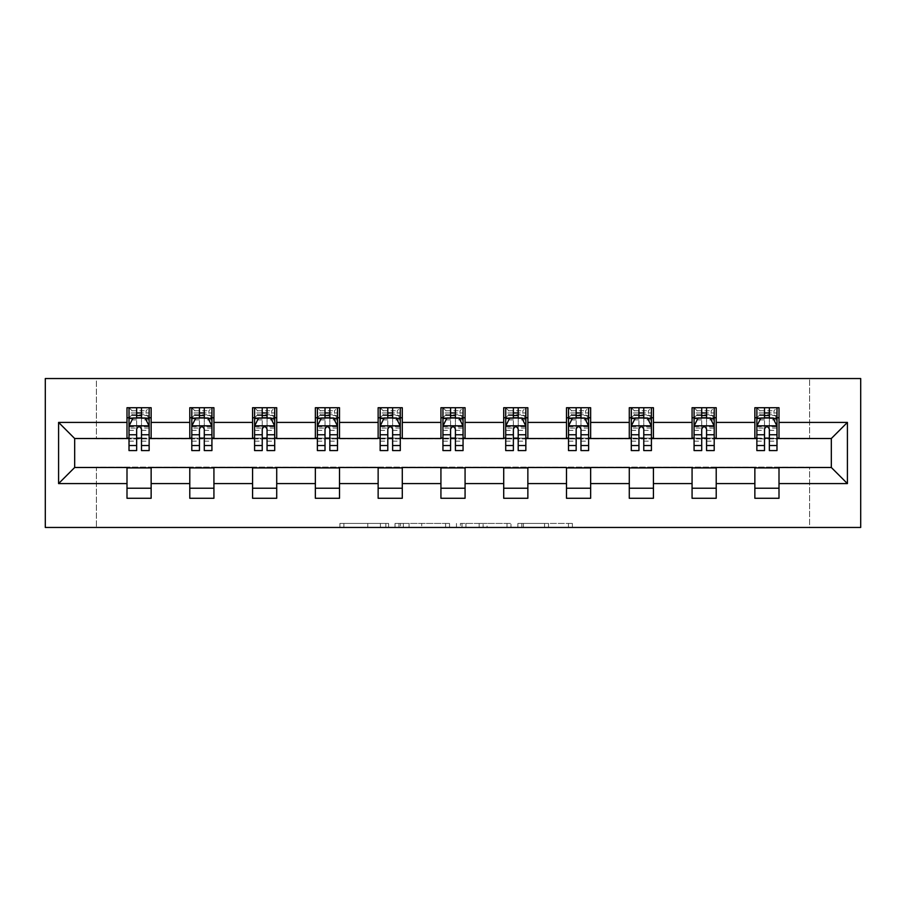 <?xml version="1.0" encoding="UTF-8"?>
<svg xmlns="http://www.w3.org/2000/svg" width="906" height="906" viewBox="0 0 906 906"><rect width="100%" height="100%" fill="white"/><g stroke="black" fill="none" stroke-linecap="round" stroke-linejoin="round"><path stroke-width="0.68" stroke-dasharray="4.53 3.4" d="M388.606 527.462L343.872 527.462L388.606 527.462L388.606 523.43L367.768 523.43L367.768 527.462L367.768 523.43L388.606 523.43L388.606 527.462L388.606 523.43L367.768 523.43L367.768 527.462L367.768 523.43L388.606 523.43L343.872 523.43L388.606 523.43M568.458 527.462L521.833 527.462L568.458 527.462L568.458 523.43L548.504 523.43L572.399 523.43L572.399 527.462L572.399 523.43L521.833 523.43L572.399 523.43L572.399 527.462L572.399 523.43L568.458 523.43L568.458 527.462M544.551 527.462L523.419 527.462L544.551 527.462L544.551 523.43L548.504 523.43L544.551 523.43L544.551 527.462L544.551 523.43L523.419 523.43L523.419 527.462L523.419 523.43L544.551 523.43L544.551 527.462M517.892 527.462L521.833 527.462L517.892 527.462L517.892 523.43L521.833 523.43L517.892 523.43L517.892 527.462M339.92 527.462L343.872 527.462L339.92 527.462L339.92 523.43L343.872 523.43L339.92 523.43L339.92 527.462M809.59 527.462L860.7 527.462L860.7 378.538L809.59 378.538L809.59 438.912L96.41 438.912L96.41 378.538L809.59 378.538L809.59 438.912L96.41 438.912L96.41 378.538L45.3 378.538L45.3 527.462L96.41 527.462L96.41 467.088L809.59 467.088L809.59 527.462L96.41 527.462L96.41 467.088L809.59 467.088L809.59 527.462M449.546 527.462L445.593 527.462L449.546 527.462L449.546 523.43L449.546 527.462M398.98 527.462L445.593 527.462L395.027 527.462L398.98 527.462L398.98 523.43L449.546 523.43L395.027 523.43L395.027 527.462L395.027 523.43L398.98 523.43L398.98 527.462M460.407 527.462L510.973 527.462L456.454 527.462L460.407 527.462L460.407 523.43L510.973 523.43L510.973 527.462L510.973 523.43L487.077 523.43L487.077 527.462M126.999 488.221L151.143 488.221L151.143 498.277L126.999 498.277L126.999 467.485L74.677 467.485L74.677 438.515L151.143 438.108L151.143 417.779L126.999 417.779L126.999 407.723L151.143 407.723L151.143 417.779M189.784 488.221L213.929 488.221L213.929 498.277L189.784 498.277L189.784 467.485L126.999 467.892M252.57 488.221L276.715 488.221L276.715 498.277L252.57 498.277L252.57 467.485L189.784 467.892M315.356 488.221L339.501 488.221L339.501 498.277L315.356 498.277L315.356 467.485L252.57 467.892M378.142 488.221L402.287 488.221L402.287 498.277L378.142 498.277L378.142 467.485L315.356 467.892M440.928 488.221L465.072 488.221L465.072 498.277L440.928 498.277L440.928 467.485L378.142 467.892M503.713 488.221L527.858 488.221L527.858 498.277L503.713 498.277L503.713 467.485L440.928 467.892M566.499 488.221L590.644 488.221L590.644 498.277L566.499 498.277L566.499 467.485L503.713 467.892M629.285 488.221L653.43 488.221L653.43 498.277L629.285 498.277L629.285 467.485L566.499 467.892M692.071 488.221L716.216 488.221L716.216 498.277L692.071 498.277L692.071 467.485L629.285 467.892M754.857 488.221L779.001 488.221L779.001 498.277L754.857 498.277L754.857 467.485L692.071 467.892M189.784 407.723L213.929 407.723L213.929 417.779L189.784 417.779L189.784 407.723M252.57 407.723L276.715 407.723L276.715 417.779L252.57 417.779L252.57 407.723M315.356 407.723L339.501 407.723L339.501 417.779L315.356 417.779L315.356 407.723M378.142 407.723L402.287 407.723L402.287 417.779L378.142 417.779L378.142 407.723M440.928 407.723L465.072 407.723L465.072 417.779L440.928 417.779L440.928 407.723M503.713 407.723L527.858 407.723L527.858 417.779L503.713 417.779L503.713 407.723M566.499 407.723L590.644 407.723L590.644 417.779L566.499 417.779L566.499 407.723M629.285 407.723L653.43 407.723L653.43 417.779L629.285 417.779L629.285 407.723M692.071 407.723L716.216 407.723L716.216 417.779L692.071 417.779L692.071 407.723M754.857 407.723L779.001 407.723L779.001 417.779L754.857 417.779L754.857 407.723M754.857 467.892L831.323 467.485L831.323 438.515L716.216 438.515L716.216 417.779M716.216 438.108L653.43 438.515L653.43 417.779M653.43 438.108L590.644 438.515L590.644 417.779M590.644 438.108L527.858 438.515L527.858 417.779M527.858 438.108L465.072 438.515L465.072 417.779M465.072 438.108L402.287 438.515L402.287 417.779M402.287 438.108L339.501 438.515L339.501 417.779M339.501 438.108L276.715 438.515L276.715 417.779M276.715 438.108L213.929 438.515L213.929 417.779M213.929 438.108L151.143 438.108M141.495 417.779L149.139 417.779L149.139 407.723L129.014 407.723L129.014 417.779L136.659 417.779M126.999 438.108L126.999 417.779M129.014 438.108L136.659 438.108M141.495 438.108L149.139 438.108M151.143 488.221L151.143 467.892M213.929 488.221L213.929 467.892M189.784 438.108L189.784 417.779M204.28 417.779L211.925 417.779L211.925 407.723L191.8 407.723L191.8 417.779L199.445 417.779M191.8 438.108L199.445 438.108M204.28 438.108L211.925 438.108M276.715 488.221L276.715 467.892M252.57 438.108L252.57 417.779M267.055 417.779L274.711 417.779L274.711 407.723L254.586 407.723L254.586 417.779L262.23 417.779M254.586 438.108L262.23 438.108M267.055 438.108L274.711 438.108M339.501 488.221L339.501 467.892M315.356 438.108L315.356 417.779M329.841 417.779L337.496 417.779L337.496 407.723L317.372 407.723L317.372 417.779L325.016 417.779M317.372 438.108L325.016 438.108M329.841 438.108L337.496 438.108M402.287 488.221L402.287 467.892M378.142 438.108L378.142 417.779M392.626 417.779L400.282 417.779L400.282 407.723L380.158 407.723L380.158 417.779L387.802 417.779M380.158 438.108L387.802 438.108M392.626 438.108L400.282 438.108M465.072 488.221L465.072 467.892M440.928 438.108L440.928 417.779M455.412 417.779L463.057 417.779L463.057 407.723L442.943 407.723L442.943 417.779L450.588 417.779M442.943 438.108L450.588 438.108M455.412 438.108L463.057 438.108M527.858 488.221L527.858 467.892M503.713 438.108L503.713 417.779M518.198 417.779L525.842 417.779L525.842 407.723L505.718 407.723L505.718 417.779L513.374 417.779M505.718 438.108L513.374 438.108M518.198 438.108L525.842 438.108M590.644 488.221L590.644 467.892M566.499 438.108L566.499 417.779M580.984 417.779L588.628 417.779L588.628 407.723L568.504 407.723L568.504 417.779L576.159 417.779M568.504 438.108L576.159 438.108M580.984 438.108L588.628 438.108M653.43 488.221L653.43 467.892M629.285 438.108L629.285 417.779M643.77 417.779L651.414 417.779L651.414 407.723L631.289 407.723L631.289 417.779L638.945 417.779M631.289 438.108L638.945 438.108M643.77 438.108L651.414 438.108M716.216 488.221L716.216 467.892M692.071 438.108L692.071 417.779M706.555 417.779L714.2 417.779L714.2 407.723L694.075 407.723L694.075 417.779L701.72 417.779M694.075 438.108L701.72 438.108M706.555 438.108L714.2 438.108M779.001 488.221L779.001 467.892M754.857 438.108L754.857 417.779M779.001 438.108L779.001 417.779M769.341 417.779L776.986 417.779L776.986 407.723L756.861 407.723L756.861 417.779L764.505 417.779M756.861 438.108L764.505 438.108M769.341 438.108L776.986 438.108M403.317 527.462L409.048 527.462L403.317 527.462L403.317 523.43L400.554 523.43L400.554 527.462L400.554 523.43L409.048 523.43L403.317 523.43L403.317 527.462M409.048 527.462L421.698 527.462L409.048 527.462L409.048 523.43L421.698 523.43L421.698 527.462L421.698 523.43L409.048 523.43L409.048 527.462M460.407 523.43L483.125 523.43L483.125 527.462L483.125 523.43L479.172 523.43L483.125 523.43L483.125 527.462L483.125 523.43L487.077 523.43M461.992 523.43L461.992 527.462L461.992 523.43M456.454 523.43L456.454 527.462L456.454 523.43M149.139 450.588L149.139 412.955L149.139 417.779L129.014 417.779L129.014 412.955L136.659 412.955L136.659 407.723L149.139 407.723L146.115 410.746L146.115 414.767L132.027 414.767L132.027 410.746L146.115 410.746M129.014 426.035L129.014 445.356L129.014 426.035L133.035 417.983L145.107 417.983L149.139 426.035L149.139 445.356L149.139 426.035M129.014 450.588L129.014 412.955L149.139 412.955L141.495 412.955L141.495 407.723M136.659 450.588L136.659 428.062L129.014 428.062M129.014 426.658L136.659 426.658L136.659 445.356L136.659 429.048C138.267 426.001 139.875 426.001 141.495 429.048L141.495 445.356L141.495 426.658L149.139 426.658M132.027 410.746L129.014 407.723L136.659 407.723M136.659 412.955L136.659 428.062M149.139 428.062L141.495 428.062L141.495 412.955M136.659 426.658L136.659 417.983M141.495 417.983L141.495 426.658M141.495 428.062L141.495 450.588M132.027 414.767L129.014 417.779L149.139 417.779L146.115 414.767M211.925 450.588L211.925 412.955L211.925 417.779L191.8 417.779L191.8 412.955L199.445 412.955L199.445 407.723L211.925 407.723L208.901 410.746L208.901 414.767L194.813 414.767L194.813 410.746L208.901 410.746M191.8 426.035L191.8 445.356L191.8 426.035L195.821 417.983L207.893 417.983L211.925 426.035L211.925 445.356L211.925 426.035M191.8 450.588L191.8 412.955L211.925 412.955L204.28 412.955L204.28 407.723M199.445 450.588L199.445 428.062L191.8 428.062M191.8 426.658L199.445 426.658L199.445 445.356L199.445 429.048C201.053 426.001 202.661 426.001 204.28 429.048L204.28 445.356L204.28 426.658L211.925 426.658M194.813 410.746L191.8 407.723L199.445 407.723M199.445 412.955L199.445 428.062M211.925 428.062L204.28 428.062L204.28 412.955M199.445 426.658L199.445 417.983M204.28 417.983L204.28 426.658M204.28 428.062L204.28 450.588M194.813 414.767L191.8 417.779L211.925 417.779L208.901 414.767M274.711 450.588L274.711 412.955L274.711 417.779L254.586 417.779L254.586 412.955L262.23 412.955L262.23 407.723L274.711 407.723L271.687 410.746L271.687 414.767L257.598 414.767L257.598 410.746L271.687 410.746M254.586 426.035L254.586 445.356L254.586 426.035L258.606 417.983L270.679 417.983L274.711 426.035L274.711 445.356L274.711 426.035M254.586 450.588L254.586 412.955L274.711 412.955L267.055 412.955L267.055 407.723M262.23 450.588L262.23 428.062L254.586 428.062M254.586 426.658L262.23 426.658L262.23 445.356L262.23 429.048C263.839 426.001 265.447 426.001 267.055 429.048L267.055 445.356L267.055 426.658L274.711 426.658M257.598 410.746L254.586 407.723L262.23 407.723M262.23 412.955L262.23 428.062M274.711 428.062L267.055 428.062L267.055 412.955M262.23 426.658L262.23 417.983M267.055 417.983L267.055 426.658M267.055 428.062L267.055 450.588M257.598 414.767L254.586 417.779L274.711 417.779L271.687 414.767M337.496 450.588L337.496 412.955L337.496 417.779L317.372 417.779L317.372 412.955L325.016 412.955L325.016 407.723L337.496 407.723L334.473 410.746L334.473 414.767L320.384 414.767L320.384 410.746L334.473 410.746M317.372 426.035L317.372 445.356L317.372 426.035L321.392 417.983L333.465 417.983L337.496 426.035L337.496 445.356L337.496 426.035M317.372 450.588L317.372 412.955L337.496 412.955L329.841 412.955L329.841 407.723M325.016 450.588L325.016 428.062L317.372 428.062M317.372 426.658L325.016 426.658L325.016 445.356L325.016 429.048C326.624 426.001 328.232 426.001 329.841 429.048L329.841 445.356L329.841 426.658L337.496 426.658M320.384 410.746L317.372 407.723L325.016 407.723M325.016 412.955L325.016 428.062M337.496 428.062L329.841 428.062L329.841 412.955M325.016 426.658L325.016 417.983M329.841 417.983L329.841 426.658M329.841 428.062L329.841 450.588M320.384 414.767L317.372 417.779L337.496 417.779L334.473 414.767M400.282 450.588L400.282 412.955L400.282 417.779L380.158 417.779L380.158 412.955L387.802 412.955L387.802 407.723L400.282 407.723L397.258 410.746L397.258 414.767L383.17 414.767L383.17 410.746L397.258 410.746M380.158 426.035L380.158 445.356L380.158 426.035L384.178 417.983L396.25 417.983L400.282 426.035L400.282 445.356L400.282 426.035M380.158 450.588L380.158 412.955L400.282 412.955L392.626 412.955L392.626 407.723M387.802 450.588L387.802 428.062L380.158 428.062M380.158 426.658L387.802 426.658L387.802 445.356L387.802 429.048C389.41 426.001 391.018 426.001 392.626 429.048L392.626 445.356L392.626 426.658L400.282 426.658M383.17 410.746L380.158 407.723L387.802 407.723M387.802 412.955L387.802 428.062M400.282 428.062L392.626 428.062L392.626 412.955M387.802 426.658L387.802 417.983M392.626 417.983L392.626 426.658M392.626 428.062L392.626 450.588M383.17 414.767L380.158 417.779L400.282 417.779L397.258 414.767M463.057 450.588L463.057 412.955L463.057 417.779L442.943 417.779L442.943 412.955L450.588 412.955L450.588 407.723L463.057 407.723L460.044 410.746L460.044 414.767L445.956 414.767L445.956 410.746L460.044 410.746M442.943 426.035L442.943 445.356L442.943 426.035L446.964 417.983L459.036 417.983L463.057 426.035L463.057 445.356L463.057 426.035M442.943 450.588L442.943 412.955L463.057 412.955L455.412 412.955L455.412 407.723M450.588 450.588L450.588 428.062L442.943 428.062M442.943 426.658L450.588 426.658L450.588 445.356L450.588 429.048C452.196 426.001 453.804 426.001 455.412 429.048L455.412 445.356L455.412 426.658L463.057 426.658M445.956 410.746L442.943 407.723L450.588 407.723M450.588 412.955L450.588 428.062M463.057 428.062L455.412 428.062L455.412 412.955M450.588 426.658L450.588 417.983M455.412 417.983L455.412 426.658M455.412 428.062L455.412 450.588M445.956 414.767L442.943 417.779L463.057 417.779L460.044 414.767M525.842 450.588L525.842 412.955L525.842 417.779L505.718 417.779L505.718 412.955L513.374 412.955L513.374 407.723L525.842 407.723L522.83 410.746L522.83 414.767L508.742 414.767L508.742 410.746L522.83 410.746M505.718 426.035L505.718 445.356L505.718 426.035L509.75 417.983L521.822 417.983L525.842 426.035L525.842 445.356L525.842 426.035M505.718 450.588L505.718 412.955L525.842 412.955L518.198 412.955L518.198 407.723M513.374 450.588L513.374 428.062L505.718 428.062M505.718 426.658L513.374 426.658L513.374 445.356L513.374 429.048C514.982 426.001 516.59 426.001 518.198 429.048L518.198 445.356L518.198 426.658L525.842 426.658M508.742 410.746L505.718 407.723L513.374 407.723M513.374 412.955L513.374 428.062M525.842 428.062L518.198 428.062L518.198 412.955M513.374 426.658L513.374 417.983M518.198 417.983L518.198 426.658M518.198 428.062L518.198 450.588M508.742 414.767L505.718 417.779L525.842 417.779L522.83 414.767M588.628 450.588L588.628 412.955L588.628 417.779L568.504 417.779L568.504 412.955L576.159 412.955L576.159 407.723L588.628 407.723L585.616 410.746L585.616 414.767L571.527 414.767L571.527 410.746L585.616 410.746M568.504 426.035L568.504 445.356L568.504 426.035L572.535 417.983L584.608 417.983L588.628 426.035L588.628 445.356L588.628 426.035M568.504 450.588L568.504 412.955L588.628 412.955L580.984 412.955L580.984 407.723M576.159 450.588L576.159 428.062L568.504 428.062M568.504 426.658L576.159 426.658L576.159 445.356L576.159 429.048C577.756 426.001 579.376 426.001 580.984 429.048L580.984 445.356L580.984 426.658L588.628 426.658M571.527 410.746L568.504 407.723L576.159 407.723M576.159 412.955L576.159 428.062M588.628 428.062L580.984 428.062L580.984 412.955M576.159 426.658L576.159 417.983M580.984 417.983L580.984 426.658M580.984 428.062L580.984 450.588M571.527 414.767L568.504 417.779L588.628 417.779L585.616 414.767M651.414 450.588L651.414 412.955L651.414 417.779L631.289 417.779L631.289 412.955L638.945 412.955L638.945 407.723L651.414 407.723L648.402 410.746L648.402 414.767L634.313 414.767L634.313 410.746L648.402 410.746M631.289 426.035L631.289 445.356L631.289 426.035L635.321 417.983L647.394 417.983L651.414 426.035L651.414 445.356L651.414 426.035M631.289 450.588L631.289 412.955L651.414 412.955L643.77 412.955L643.77 407.723M638.945 450.588L638.945 428.062L631.289 428.062M631.289 426.658L638.945 426.658L638.945 445.356L638.945 429.048C640.542 426.001 642.161 426.001 643.77 429.048L643.77 445.356L643.77 426.658L651.414 426.658M634.313 410.746L631.289 407.723L638.945 407.723M638.945 412.955L638.945 428.062M651.414 428.062L643.77 428.062L643.77 412.955M638.945 426.658L638.945 417.983M643.77 417.983L643.77 426.658M643.77 428.062L643.77 450.588M634.313 414.767L631.289 417.779L651.414 417.779L648.402 414.767M714.2 450.588L714.2 412.955L714.2 417.779L694.075 417.779L694.075 412.955L701.72 412.955L701.72 407.723L714.2 407.723L711.187 410.746L711.187 414.767L697.099 414.767L697.099 410.746L711.187 410.746M694.075 426.035L694.075 445.356L694.075 426.035L698.107 417.983L710.179 417.983L714.2 426.035L714.2 445.356L714.2 426.035M694.075 450.588L694.075 412.955L714.2 412.955L706.555 412.955L706.555 407.723M701.72 450.588L701.72 428.062L694.075 428.062M694.075 426.658L701.72 426.658L701.72 445.356L701.72 429.048C703.328 426.001 704.936 426.001 706.555 429.048L706.555 445.356L706.555 426.658L714.2 426.658M697.099 410.746L694.075 407.723L701.72 407.723M701.72 412.955L701.72 428.062M714.2 428.062L706.555 428.062L706.555 412.955M701.72 426.658L701.72 417.983M706.555 417.983L706.555 426.658M706.555 428.062L706.555 450.588M697.099 414.767L694.075 417.779L714.2 417.779L711.187 414.767M776.986 450.588L776.986 412.955L776.986 417.779L756.861 417.779L756.861 412.955L764.505 412.955L764.505 407.723L776.986 407.723L773.973 410.746L773.973 414.767L759.885 414.767L759.885 410.746L773.973 410.746M756.861 426.035L756.861 445.356L756.861 426.035L760.893 417.983L772.965 417.983L776.986 426.035L776.986 445.356L776.986 426.035M756.861 450.588L756.861 412.955L776.986 412.955L769.341 412.955L769.341 407.723M764.505 450.588L764.505 428.062L756.861 428.062M756.861 426.658L764.505 426.658L764.505 445.356L764.505 429.048C766.114 426.001 767.722 426.001 769.341 429.048L769.341 445.356L769.341 426.658L776.986 426.658M759.885 410.746L756.861 407.723L764.505 407.723M764.505 412.955L764.505 428.062M776.986 428.062L769.341 428.062L769.341 412.955M764.505 426.658L764.505 417.983M769.341 417.983L769.341 426.658M769.341 428.062L769.341 450.588M759.885 414.767L756.861 417.779L776.986 417.779L773.973 414.767M385.843 523.43L385.843 527.462L385.843 523.43M380.407 523.43L380.407 527.462L380.407 523.43M343.872 523.43L343.872 527.462L343.872 523.43M445.593 523.43L445.593 527.462L445.593 523.43M507.02 523.43L507.02 527.462L507.02 523.43M479.172 523.43L479.172 527.462L479.172 523.43M465.933 523.43L465.933 527.462L465.933 523.43M548.504 523.43L548.504 527.462L548.504 523.43M521.833 523.43L521.833 527.462L521.833 523.43M129.116 425.831L149.037 425.831M129.014 441.165L136.659 441.165M136.659 419.874L129.014 419.874M149.139 419.874L141.495 419.874M132.797 418.47L136.659 418.47M141.495 418.47L145.356 418.47M141.495 441.165L149.139 441.165M129.014 430.373L136.659 430.373M141.495 430.373L149.139 430.373M149.139 415.514L141.495 415.514M136.659 415.514L129.014 415.514M191.902 425.831L211.823 425.831M191.8 441.165L199.445 441.165M199.445 419.874L191.8 419.874M211.925 419.874L204.28 419.874M195.583 418.47L199.445 418.47M204.28 418.47L208.142 418.47M204.28 441.165L211.925 441.165M191.8 430.373L199.445 430.373M204.28 430.373L211.925 430.373M211.925 415.514L204.28 415.514M199.445 415.514L191.8 415.514M254.688 425.831L274.609 425.831M254.586 441.165L262.23 441.165M262.23 419.874L254.586 419.874M274.711 419.874L267.055 419.874M258.369 418.47L262.23 418.47M267.055 418.47L270.928 418.47M267.055 441.165L274.711 441.165M254.586 430.373L262.23 430.373M267.055 430.373L274.711 430.373M274.711 415.514L267.055 415.514M262.23 415.514L254.586 415.514M317.474 425.831L337.394 425.831M317.372 441.165L325.016 441.165M325.016 419.874L317.372 419.874M337.496 419.874L329.841 419.874M321.154 418.47L325.016 418.47M329.841 418.47L333.714 418.47M329.841 441.165L337.496 441.165M317.372 430.373L325.016 430.373M329.841 430.373L337.496 430.373M337.496 415.514L329.841 415.514M325.016 415.514L317.372 415.514M380.26 425.831L400.18 425.831M380.158 441.165L387.802 441.165M387.802 419.874L380.158 419.874M400.282 419.874L392.626 419.874M383.94 418.47L387.802 418.47M392.626 418.47L396.488 418.47M392.626 441.165L400.282 441.165M380.158 430.373L387.802 430.373M392.626 430.373L400.282 430.373M400.282 415.514L392.626 415.514M387.802 415.514L380.158 415.514M443.034 425.831L462.966 425.831M442.943 441.165L450.588 441.165M450.588 419.874L442.943 419.874M463.057 419.874L455.412 419.874M446.726 418.47L450.588 418.47M455.412 418.47L459.274 418.47M455.412 441.165L463.057 441.165M442.943 430.373L450.588 430.373M455.412 430.373L463.057 430.373M463.057 415.514L455.412 415.514M450.588 415.514L442.943 415.514M505.82 425.831L525.74 425.831M505.718 441.165L513.374 441.165M513.374 419.874L505.718 419.874M525.842 419.874L518.198 419.874M509.512 418.47L513.374 418.47M518.198 418.47L522.06 418.47M518.198 441.165L525.842 441.165M505.718 430.373L513.374 430.373M518.198 430.373L525.842 430.373M525.842 415.514L518.198 415.514M513.374 415.514L505.718 415.514M568.606 425.831L588.526 425.831M568.504 441.165L576.159 441.165M576.159 419.874L568.504 419.874M588.628 419.874L580.984 419.874M572.286 418.47L576.159 418.47M580.984 418.47L584.846 418.47M580.984 441.165L588.628 441.165M568.504 430.373L576.159 430.373M580.984 430.373L588.628 430.373M588.628 415.514L580.984 415.514M576.159 415.514L568.504 415.514M631.391 425.831L651.312 425.831M631.289 441.165L638.945 441.165M638.945 419.874L631.289 419.874M651.414 419.874L643.77 419.874M635.072 418.47L638.945 418.47M643.77 418.47L647.631 418.47M643.77 441.165L651.414 441.165M631.289 430.373L638.945 430.373M643.77 430.373L651.414 430.373M651.414 415.514L643.77 415.514M638.945 415.514L631.289 415.514M694.177 425.831L714.098 425.831M694.075 441.165L701.72 441.165M701.72 419.874L694.075 419.874M714.2 419.874L706.555 419.874M697.858 418.47L701.72 418.47M706.555 418.47L710.417 418.47M706.555 441.165L714.2 441.165M694.075 430.373L701.72 430.373M706.555 430.373L714.2 430.373M714.2 415.514L706.555 415.514M701.72 415.514L694.075 415.514M756.963 425.831L776.884 425.831M756.861 441.165L764.505 441.165M764.505 419.874L756.861 419.874M776.986 419.874L769.341 419.874M760.644 418.47L764.505 418.47M769.341 418.47L773.203 418.47M769.341 441.165L776.986 441.165M756.861 430.373L764.505 430.373M769.341 430.373L776.986 430.373M776.986 415.514L769.341 415.514M764.505 415.514L756.861 415.514M129.014 445.356L136.659 445.356M141.495 445.356L149.139 445.356M191.8 445.356L199.445 445.356M204.28 445.356L211.925 445.356M254.586 445.356L262.23 445.356M267.055 445.356L274.711 445.356M317.372 445.356L325.016 445.356M329.841 445.356L337.496 445.356M380.158 445.356L387.802 445.356M392.626 445.356L400.282 445.356M442.943 445.356L450.588 445.356M455.412 445.356L463.057 445.356M505.718 445.356L513.374 445.356M518.198 445.356L525.842 445.356M568.504 445.356L576.159 445.356M580.984 445.356L588.628 445.356M631.289 445.356L638.945 445.356M643.77 445.356L651.414 445.356M694.075 445.356L701.72 445.356M706.555 445.356L714.2 445.356M756.861 445.356L764.505 445.356M769.341 445.356L776.986 445.356"/><path stroke-width="1.36" d="M45.3 527.462L860.7 527.462L860.7 378.538L45.3 378.538L45.3 527.462M779.001 422.411L779.001 407.723L754.857 407.723L754.857 422.411L716.216 422.411L716.216 407.723L692.071 407.723L692.071 422.411L653.43 422.411L653.43 407.723L629.285 407.723L629.285 422.411L590.644 422.411L590.644 407.723L566.499 407.723L566.499 422.411L527.858 422.411L527.858 407.723L503.713 407.723L503.713 422.411L465.072 422.411L465.072 407.723L440.928 407.723L440.928 422.411L402.287 422.411L402.287 407.723L378.142 407.723L378.142 422.411L339.501 422.411L339.501 407.723L315.356 407.723L315.356 422.411L276.715 422.411L276.715 407.723L252.57 407.723L252.57 422.411L213.929 422.411L213.929 407.723L189.784 407.723L189.784 422.411L151.143 422.411L151.143 407.723L126.999 407.723L126.999 422.411L58.584 422.411L58.584 483.589L74.677 467.485L126.999 467.485L126.999 498.277L151.143 498.277L151.143 467.485L189.784 467.485L189.784 498.277L213.929 498.277L213.929 467.485L252.57 467.485L252.57 498.277L276.715 498.277L276.715 467.485L315.356 467.485L315.356 498.277L339.501 498.277L339.501 467.485L378.142 467.485L378.142 498.277L402.287 498.277L402.287 467.485L440.928 467.485L440.928 498.277L465.072 498.277L465.072 467.485L503.713 467.485L503.713 498.277L527.858 498.277L527.858 467.485L566.499 467.485L566.499 498.277L590.644 498.277L590.644 467.485L629.285 467.485L629.285 498.277L653.43 498.277L653.43 467.485L692.071 467.485L692.071 498.277L716.216 498.277L716.216 467.485L754.857 467.485L754.857 498.277L779.001 498.277L779.001 467.485L831.323 467.485L831.323 438.515L779.001 438.515L779.001 422.411L847.416 422.411L847.416 483.589L779.001 483.589M754.857 483.589L716.216 483.589M692.071 483.589L653.43 483.589M629.285 483.589L590.644 483.589M566.499 483.589L527.858 483.589M503.713 483.589L465.072 483.589M440.928 483.589L402.287 483.589M378.142 483.589L339.501 483.589M315.356 483.589L276.715 483.589M252.57 483.589L213.929 483.589M189.784 483.589L151.143 483.589M126.999 483.589L58.584 483.589M754.857 422.411L754.857 438.515L716.216 438.515L716.216 422.411M692.071 422.411L692.071 438.515L653.43 438.515L653.43 422.411M629.285 422.411L629.285 438.515L590.644 438.515L590.644 422.411M566.499 422.411L566.499 438.515L527.858 438.515L527.858 422.411M503.713 422.411L503.713 438.515L465.072 438.515L465.072 422.411M440.928 422.411L440.928 438.515L402.287 438.515L402.287 422.411M378.142 422.411L378.142 438.515L339.501 438.515L339.501 422.411M315.356 422.411L315.356 438.515L276.715 438.515L276.715 422.411M252.57 422.411L252.57 438.515L213.929 438.515L213.929 422.411M189.784 422.411L189.784 438.515L151.143 438.515L151.143 422.411M126.999 422.411L126.999 438.515L74.677 438.515L58.584 422.411M74.677 438.515L74.677 467.485M847.416 483.589L831.323 467.485M831.323 438.515L847.416 422.411M126.999 417.779L129.014 417.779M136.659 417.779L141.495 417.779M149.139 417.779L151.143 417.779M126.999 438.108L129.014 438.108M136.659 438.108L141.495 438.108M149.139 438.108L151.143 438.108M126.999 467.892L151.143 467.892M126.999 488.221L151.143 488.221M189.784 467.892L213.929 467.892M189.784 488.221L213.929 488.221M189.784 417.779L191.8 417.779M199.445 417.779L204.28 417.779M211.925 417.779L213.929 417.779M189.784 438.108L191.8 438.108M199.445 438.108L204.28 438.108M211.925 438.108L213.929 438.108M252.57 467.892L276.715 467.892M252.57 488.221L276.715 488.221M252.57 417.779L254.586 417.779M262.23 417.779L267.055 417.779M274.711 417.779L276.715 417.779M252.57 438.108L254.586 438.108M262.23 438.108L267.055 438.108M274.711 438.108L276.715 438.108M315.356 467.892L339.501 467.892M315.356 488.221L339.501 488.221M315.356 417.779L317.372 417.779M325.016 417.779L329.841 417.779M337.496 417.779L339.501 417.779M315.356 438.108L317.372 438.108M325.016 438.108L329.841 438.108M337.496 438.108L339.501 438.108M378.142 467.892L402.287 467.892M378.142 488.221L402.287 488.221M378.142 417.779L380.158 417.779M387.802 417.779L392.626 417.779M400.282 417.779L402.287 417.779M378.142 438.108L380.158 438.108M387.802 438.108L392.626 438.108M400.282 438.108L402.287 438.108M440.928 467.892L465.072 467.892M440.928 488.221L465.072 488.221M440.928 417.779L442.943 417.779M450.588 417.779L455.412 417.779M463.057 417.779L465.072 417.779M440.928 438.108L442.943 438.108M450.588 438.108L455.412 438.108M463.057 438.108L465.072 438.108M503.713 467.892L527.858 467.892M503.713 488.221L527.858 488.221M503.713 417.779L505.718 417.779M513.374 417.779L518.198 417.779M525.842 417.779L527.858 417.779M503.713 438.108L505.718 438.108M513.374 438.108L518.198 438.108M525.842 438.108L527.858 438.108M566.499 467.892L590.644 467.892M566.499 488.221L590.644 488.221M566.499 417.779L568.504 417.779M576.159 417.779L580.984 417.779M588.628 417.779L590.644 417.779M566.499 438.108L568.504 438.108M576.159 438.108L580.984 438.108M588.628 438.108L590.644 438.108M629.285 467.892L653.43 467.892M629.285 488.221L653.43 488.221M629.285 417.779L631.289 417.779M638.945 417.779L643.77 417.779M651.414 417.779L653.43 417.779M629.285 438.108L631.289 438.108M638.945 438.108L643.77 438.108M651.414 438.108L653.43 438.108M692.071 467.892L716.216 467.892M692.071 488.221L716.216 488.221M692.071 417.779L694.075 417.779M701.72 417.779L706.555 417.779M714.2 417.779L716.216 417.779M692.071 438.108L694.075 438.108M701.72 438.108L706.555 438.108M714.2 438.108L716.216 438.108M754.857 467.892L779.001 467.892M754.857 488.221L779.001 488.221M754.857 417.779L756.861 417.779M764.505 417.779L769.341 417.779M776.986 417.779L779.001 417.779M754.857 438.108L756.861 438.108M764.505 438.108L769.341 438.108M776.986 438.108L779.001 438.108M141.495 412.955L136.659 412.955M149.139 445.537L141.495 445.537L141.495 450.588L149.139 450.588L149.139 426.035L145.107 417.983L133.035 417.983L129.014 426.035L129.014 450.588L136.659 450.588L136.659 445.537L129.014 445.537M129.014 426.035L129.014 407.723M149.139 426.035L149.139 407.723M136.659 417.983L136.659 407.723M141.495 407.723L141.495 417.983M141.495 445.537L141.495 429.048C139.886 425.956 138.267 425.956 136.659 429.048L136.659 445.537M204.28 412.955L199.445 412.955M211.925 445.537L204.28 445.537L204.28 450.588L211.925 450.588L211.925 426.035L207.893 417.983L195.821 417.983L191.8 426.035L191.8 450.588L199.445 450.588L199.445 445.537L191.8 445.537M191.8 426.035L191.8 407.723M211.925 426.035L211.925 407.723M199.445 417.983L199.445 407.723M204.28 407.723L204.28 417.983M204.28 445.537L204.28 429.048C202.672 425.956 201.053 425.956 199.445 429.048L199.445 445.537M267.055 412.955L262.23 412.955M274.711 445.537L267.055 445.537L267.055 450.588L274.711 450.588L274.711 426.035L270.679 417.983L258.606 417.983L254.586 426.035L254.586 450.588L262.23 450.588L262.23 445.537L254.586 445.537M254.586 426.035L254.586 407.723M274.711 426.035L274.711 407.723M262.23 417.983L262.23 407.723M267.055 407.723L267.055 417.983M267.055 445.537L267.055 429.048C265.447 425.956 263.839 425.956 262.23 429.048L262.23 445.537M329.841 412.955L325.016 412.955M337.496 445.537L329.841 445.537L329.841 450.588L337.496 450.588L337.496 426.035L333.465 417.983L321.392 417.983L317.372 426.035L317.372 450.588L325.016 450.588L325.016 445.537L317.372 445.537M317.372 426.035L317.372 407.723M337.496 426.035L337.496 407.723M325.016 417.983L325.016 407.723M329.841 407.723L329.841 417.983M329.841 445.537L329.841 429.048C328.232 425.956 326.624 425.956 325.016 429.048L325.016 445.537M392.626 412.955L387.802 412.955M400.282 445.537L392.626 445.537L392.626 450.588L400.282 450.588L400.282 426.035L396.25 417.983L384.178 417.983L380.158 426.035L380.158 450.588L387.802 450.588L387.802 445.537L380.158 445.537M380.158 426.035L380.158 407.723M400.282 426.035L400.282 407.723M387.802 417.983L387.802 407.723M392.626 407.723L392.626 417.983M392.626 445.537L392.626 429.048C391.018 425.956 389.41 425.956 387.802 429.048L387.802 445.537M455.412 412.955L450.588 412.955M463.057 445.537L455.412 445.537L455.412 450.588L463.057 450.588L463.057 426.035L459.036 417.983L446.964 417.983L442.943 426.035L442.943 450.588L450.588 450.588L450.588 445.537L442.943 445.537M442.943 426.035L442.943 407.723M463.057 426.035L463.057 407.723M450.588 417.983L450.588 407.723M455.412 407.723L455.412 417.983M455.412 445.537L455.412 429.048C453.804 425.956 452.196 425.956 450.588 429.048L450.588 445.537M518.198 412.955L513.374 412.955M525.842 445.537L518.198 445.537L518.198 450.588L525.842 450.588L525.842 426.035L521.822 417.983L509.75 417.983L505.718 426.035L505.718 450.588L513.374 450.588L513.374 445.537L505.718 445.537M505.718 426.035L505.718 407.723M525.842 426.035L525.842 407.723M513.374 417.983L513.374 407.723M518.198 407.723L518.198 417.983M518.198 445.537L518.198 429.048C516.59 425.956 514.982 425.956 513.374 429.048L513.374 445.537M580.984 412.955L576.159 412.955M588.628 445.537L580.984 445.537L580.984 450.588L588.628 450.588L588.628 426.035L584.608 417.983L572.535 417.983L568.504 426.035L568.504 450.588L576.159 450.588L576.159 445.537L568.504 445.537M568.504 426.035L568.504 407.723M588.628 426.035L588.628 407.723M576.159 417.983L576.159 407.723M580.984 407.723L580.984 417.983M580.984 445.537L580.984 429.048C579.376 425.956 577.768 425.956 576.159 429.048L576.159 445.537M643.77 412.955L638.945 412.955M651.414 445.537L643.77 445.537L643.77 450.588L651.414 450.588L651.414 426.035L647.394 417.983L635.321 417.983L631.289 426.035L631.289 450.588L638.945 450.588L638.945 445.537L631.289 445.537M631.289 426.035L631.289 407.723M651.414 426.035L651.414 407.723M638.945 417.983L638.945 407.723M643.77 407.723L643.77 417.983M643.77 445.537L643.77 429.048C642.161 425.956 640.553 425.956 638.945 429.048L638.945 445.537M706.555 412.955L701.72 412.955M714.2 445.537L706.555 445.537L706.555 450.588L714.2 450.588L714.2 426.035L710.179 417.983L698.107 417.983L694.075 426.035L694.075 450.588L701.72 450.588L701.72 445.537L694.075 445.537M694.075 426.035L694.075 407.723M714.2 426.035L714.2 407.723M701.72 417.983L701.72 407.723M706.555 407.723L706.555 417.983M706.555 445.537L706.555 429.048C704.947 425.956 703.339 425.956 701.72 429.048L701.72 445.537M769.341 412.955L764.505 412.955M776.986 445.537L769.341 445.537L769.341 450.588L776.986 450.588L776.986 426.035L772.965 417.983L760.893 417.983L756.861 426.035L756.861 450.588L764.505 450.588L764.505 445.537L756.861 445.537M756.861 426.035L756.861 407.723M776.986 426.035L776.986 407.723M764.505 417.983L764.505 407.723M769.341 407.723L769.341 417.983M769.341 445.537L769.341 429.048C767.733 425.956 766.125 425.956 764.505 429.048L764.505 445.537M149.037 425.831L129.116 425.831M129.014 418.47L132.797 418.47M145.356 418.47L149.139 418.47M136.659 434.755L129.014 434.755M149.139 434.755L141.495 434.755M141.495 415.514L136.659 415.514M211.823 425.831L191.902 425.831M191.8 418.47L195.583 418.47M208.142 418.47L211.925 418.47M199.445 434.755L191.8 434.755M211.925 434.755L204.28 434.755M204.28 415.514L199.445 415.514M274.609 425.831L254.688 425.831M254.586 418.47L258.369 418.47M270.928 418.47L274.711 418.47M262.23 434.755L254.586 434.755M274.711 434.755L267.055 434.755M267.055 415.514L262.23 415.514M337.394 425.831L317.474 425.831M317.372 418.47L321.154 418.47M333.714 418.47L337.496 418.47M325.016 434.755L317.372 434.755M337.496 434.755L329.841 434.755M329.841 415.514L325.016 415.514M400.18 425.831L380.26 425.831M380.158 418.47L383.94 418.47M396.488 418.47L400.282 418.47M387.802 434.755L380.158 434.755M400.282 434.755L392.626 434.755M392.626 415.514L387.802 415.514M462.966 425.831L443.034 425.831M442.943 418.47L446.726 418.47M459.274 418.47L463.057 418.47M450.588 434.755L442.943 434.755M463.057 434.755L455.412 434.755M455.412 415.514L450.588 415.514M525.74 425.831L505.82 425.831M505.718 418.47L509.512 418.47M522.06 418.47L525.842 418.47M513.374 434.755L505.718 434.755M525.842 434.755L518.198 434.755M518.198 415.514L513.374 415.514M588.526 425.831L568.606 425.831M568.504 418.47L572.286 418.47M584.846 418.47L588.628 418.47M576.159 434.755L568.504 434.755M588.628 434.755L580.984 434.755M580.984 415.514L576.159 415.514M651.312 425.831L631.391 425.831M631.289 418.47L635.072 418.47M647.631 418.47L651.414 418.47M638.945 434.755L631.289 434.755M651.414 434.755L643.77 434.755M643.77 415.514L638.945 415.514M714.098 425.831L694.177 425.831M694.075 418.47L697.858 418.47M710.417 418.47L714.2 418.47M701.72 434.755L694.075 434.755M714.2 434.755L706.555 434.755M706.555 415.514L701.72 415.514M776.884 425.831L756.963 425.831M756.861 418.47L760.644 418.47M773.203 418.47L776.986 418.47M764.505 434.755L756.861 434.755M776.986 434.755L769.341 434.755M769.341 415.514L764.505 415.514"/></g></svg>
